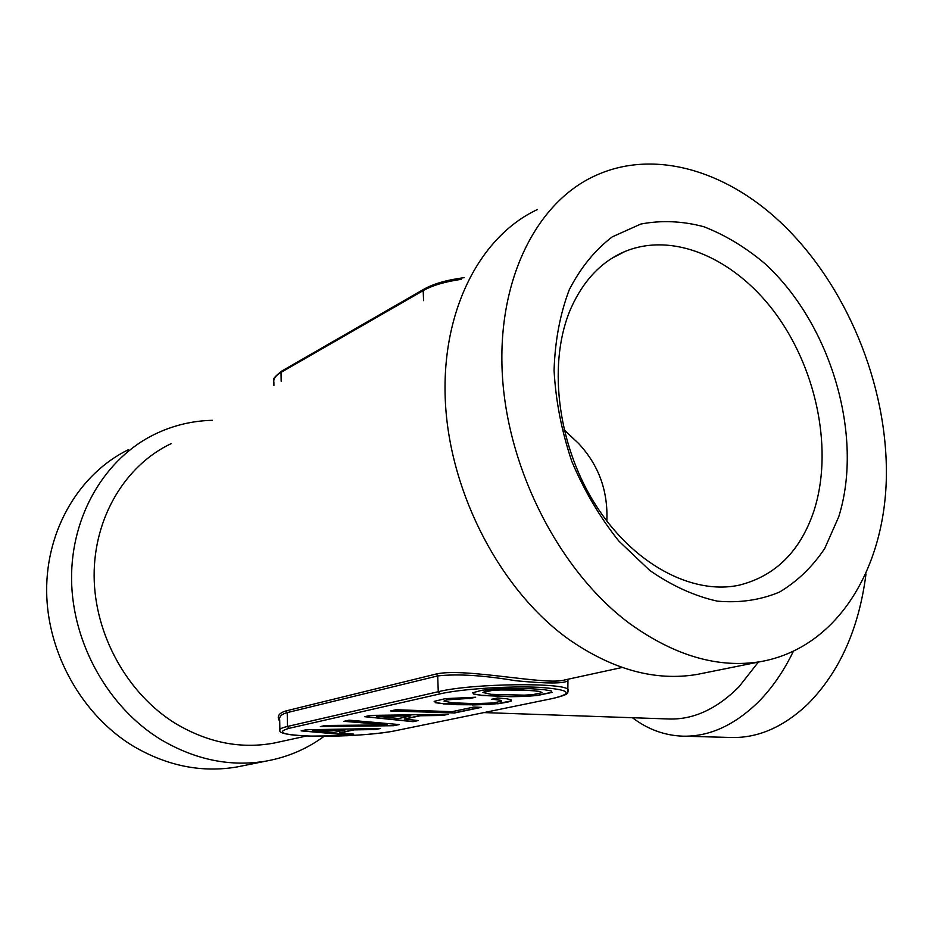 <?xml version="1.0" encoding="UTF-8"?>
<svg xmlns="http://www.w3.org/2000/svg" width="933" height="933" viewBox="0 0 933 933"><rect width="100%" height="100%" fill="white"/><g stroke="black" fill="none" stroke-linecap="round" stroke-linejoin="round"><path stroke-width="1.4" d="M324.159 736.277C307.05 748.861 287.819 757.118 266.453 761.025C230.789 767.101 195.685 760.01 161.164 739.764C108.683 707.949 72.249 643.572 71.573 579.521C70.908 515.413 105.172 458.488 154.377 434.416C172.78 425.495 192.081 420.795 212.304 420.316M243.396 765.666L237.087 766.938C202.029 772.909 167.625 766.11 133.862 746.517C82.547 715.763 47.128 653.415 46.65 591.219C46.195 528.988 79.9 473.474 128.253 449.764M280.273 741.712L273.87 743.1C240.574 749.176 207.814 742.656 175.591 723.541C127.541 694.047 94.431 634.708 94.128 575.953C93.86 517.15 125.64 465.147 171.112 443.653M704.462 672.938L696.951 674.454C655.071 681.44 612.153 669.602 568.209 638.942C501.313 590.764 450.662 495.225 445.484 403.896C440.271 312.473 479.469 236.527 537.42 209.54M632.457 717.722C647.677 729.326 664.448 735.484 682.781 736.172C709.22 736.802 734.504 725.314 758.634 701.709C772.023 688.146 783.568 671.422 793.248 651.572M484.04 712.59L669.066 718.993C693.464 719.716 716.742 709.022 738.901 686.886L758.354 662.103M780.233 222.019C846.371 284.157 887.971 385.212 886.35 477.451C884.554 569.352 837.064 647.875 760.943 661.579C718.585 668.623 674.897 655.992 629.857 623.676C561.258 572.897 508.578 472.506 502.49 377.13C496.333 281.638 535.717 203.172 594.356 176.115C652.703 148.604 724.883 169.923 780.233 222.019M682.781 736.172L731.507 737.49C758.249 738.12 783.755 726.924 808.013 703.902C839.688 671.807 859.013 628.504 865.999 573.97M524.346 695.155L490.968 694.315L482.932 692.473L491.878 690.49L500.718 689.954L523.891 690.163L534.492 690.852L540.51 691.715L541.968 692.694L532.86 694.619L524.346 695.155M376.78 716.346L410.777 715.903L398.531 718.538L376.769 716.159L410.777 715.903M312.625 730.527L345.058 730.038L334.154 732.382L312.625 730.352L345.058 730.038M541.968 692.694L540.51 691.715M534.492 690.852L540.499 691.516M523.891 690.163L534.481 690.653M511.587 689.837L523.88 689.954M500.718 689.954L511.576 689.627M491.878 690.49L500.706 689.744M485.58 691.4L491.866 690.292M482.932 692.473L485.58 691.19M472.844 692.718L474.034 694.059L481.65 695.272L511.016 696.496L537.28 695.307L551.904 692.251M492.029 699.179L501.184 700.391L501.546 701.173L493.242 702.981L474.757 703.645L452.19 702.782L444.015 701.091L446.406 699.89L469.427 698.397L474.71 697.243M434.3 701.313L435.699 702.561L443.28 703.692L486.011 704.473L497.674 703.622L511.144 700.905L511.261 699.855L506.829 698.794L497.744 697.954L491.388 699.318L497.837 699.715M391.289 710.783L453.904 712.917L480.612 707.307M365.258 716.567L412.992 721.501L417.611 720.533M404.316 719.168L420.223 715.763L442.697 715.459L448.283 714.281L370.413 715.413L364.675 716.696L413.004 721.675L418.194 720.591L404.304 718.981L420.223 715.576L442.685 715.273L447.304 714.293M344.58 721.186L387.428 724.883L325.279 725.489L320.357 726.585L393.761 725.711L398.613 724.509M321.209 726.399L393.749 725.536M301.721 730.749L349.035 734.912L353.082 734.061M339.892 732.906L354.074 729.886L375.509 729.536L380.489 728.498L306.246 729.734L301.149 730.877L349.035 735.087L353.677 734.119L339.892 732.732L354.062 729.711L375.509 729.361L379.556 728.51M481.661 695.482L511.027 696.706L525.197 696.403L537.291 695.505L551.998 692.426L551.216 690.91L544.079 689.662L530.655 688.694L499.738 688.601L481.953 690.245L472.716 692.776L474.046 694.269L481.65 695.272M497.849 699.913L501.184 700.391M501.196 700.59L501.557 701.371M444.015 701.091L446.406 699.89M446.417 700.088L450.441 699.237M450.441 699.447L455.747 698.759M455.759 698.969L462.115 698.479M462.115 698.677L469.427 698.397M469.427 698.595L475.667 697.231L445.449 698.619L434.148 701.371L435.699 702.561M435.711 702.759L443.28 703.692M443.292 703.89L456.704 704.485M456.704 704.683L472.203 704.777M472.215 704.975L486.011 704.473M486.023 704.672L497.674 703.622M497.686 703.82L506.747 702.257M506.759 702.456L511.144 700.905M511.156 701.103L511.296 699.867M453.916 713.104L481.393 707.342L473.812 707.062L451.969 711.681L395.954 709.745L390.53 710.958L453.904 712.917M393.761 725.711L399.219 724.568L349.117 720.171L343.974 721.314L387.428 724.883M567.975 679.236L564.827 679.912C547.613 685.872 465.392 667.527 436.492 673.941L286.151 710.876C278.617 713.115 276.471 716.591 279.725 721.291M553.106 681.58L558.272 680.577M567.835 680.204L567.859 680.67C564.628 683.691 547.286 683.714 515.832 680.752C483.411 675.317 457.357 673.708 437.682 675.924L438.277 691.715L440.084 693.86L289.113 728.311C275.118 732.463 282.967 735.076 312.683 736.149C340.079 736.802 377.165 734.469 393.924 731.029L552.429 698.537C574.401 693.277 569.935 689.534 539.029 687.318C508.625 685.837 460.715 689.032 440.084 693.86M286.151 710.876L287.224 712.602C281.486 714.165 278.979 716.661 279.702 720.089L279.865 729.559M606.835 521.081C608.141 490.921 598.694 465.007 578.483 443.373L564.08 429.833M569.293 289.697C580.641 267.654 594.962 250.044 612.27 236.865L640.796 224.048C661.334 220.118 682.361 221.016 703.855 226.731C725.163 235.023 745.455 247.257 764.722 263.456C831.023 323.949 864.121 436.143 838.72 516.812L824.772 548.382C812.468 566.832 797.377 581.387 779.521 592.058C760.325 600.106 739.577 603.126 717.255 601.132C694.502 596.07 672.005 585.842 649.776 570.448L618.789 541.012C599.931 517.337 584.268 490.805 571.812 461.427C561.619 431.151 555.718 400.805 554.074 370.413C555.007 340.848 560.08 313.943 569.293 289.697M813.996 510.748C800.432 551.111 775.591 575.894 739.484 585.096C692.006 595.581 631.839 563.52 594.216 502.7C556.546 441.985 547.601 360.651 571.299 307.47C583.813 280.017 601.715 261.345 625.005 251.467C675.142 230.824 738.003 260.272 777.865 316.707C817.798 373.223 832.924 451.992 813.996 510.748M461.205 279.34C445.088 281.661 432.422 285.416 423.197 290.618L423.582 300.648M423.792 289.277L281.743 371.089L281.008 372.395L281.171 381.305M464.168 277.661C447.105 279.865 433.693 283.702 423.944 289.183L423.197 290.618L281.008 372.395C275.573 375.579 273.194 378.915 273.87 382.367L273.917 385.422M436.492 673.941L437.682 675.924L287.224 712.602L287.469 726.457L438.277 691.715C471.83 683.213 568.325 682.21 568.36 690.093L568.419 691.12M394.472 730.912L394.169 731.005C382.332 733.175 366.506 734.749 346.703 735.74L310.211 736.102L293.813 735.122C283.714 733.956 279.072 732.37 279.877 730.329C279.212 729.093 281.743 727.798 287.469 726.457L289.113 728.311M553.012 698.42L393.924 731.029M622.159 667.468L564.815 679.924L567.964 679.294L567.789 692.741C566.611 693.336 569.643 694.397 552.698 698.525L552.429 698.537M266.453 761.025L237.087 766.938M760.943 661.579L696.951 674.454M281.591 371.182C275.013 376.384 272.424 379.404 273.836 380.221M306.677 735.974L273.87 743.1M625.005 251.467L612.048 258.196"/></g></svg>
